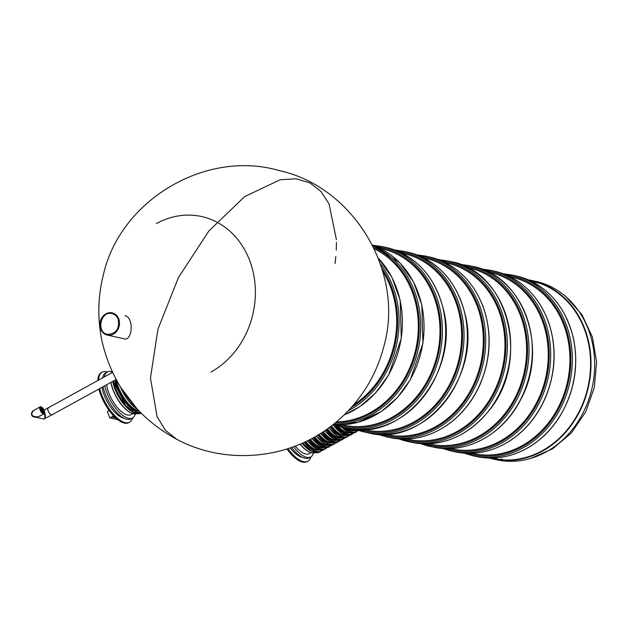 <?xml version="1.0" encoding="UTF-8"?>
<svg xmlns="http://www.w3.org/2000/svg" width="628" height="628" viewBox="0 0 628 628"><rect width="100%" height="100%" fill="white"/><g stroke="black" fill="none" stroke-linecap="round" stroke-linejoin="round"><path stroke-width="0.94" d="M492.972 458.024L496.528 458.895A90.479 77.307 -77.7 0 0 501.199 459.743M539.829 283.299A90.479 77.307 -77.7 0 0 535.229 282.121M489.047 458.032A91.35 78.053 -77.7 0 0 492.784 458.966L496.45 459.767A91.35 78.053 -77.7 0 0 592.235 387.225A91.35 78.053 -77.7 0 0 535.527 281.297L531.861 280.496A91.35 78.053 -77.7 0 0 528.07 279.782M492.784 458.966A91.35 78.053 -77.7 0 0 588.562 386.424A91.35 78.053 -77.7 0 0 531.861 280.496M491.112 458.055A90.84 77.621 -77.7 0 0 492.894 458.471A90.84 77.621 -77.7 0 0 588.146 386.33A90.84 77.621 -77.7 0 0 531.751 280.991A90.84 77.621 -77.7 0 0 529.954 280.622M491.779 458.048A90.84 77.621 -77.7 0 0 494.676 458.84M533.525 281.399A90.84 77.621 -77.7 0 0 530.558 280.904M504.26 459.947A90.299 77.158 102.3 0 1 502.973 459.806M107.27 335.077A11.375 9.718 102.3 0 1 100.205 321.881A11.375 9.718 102.3 0 1 112.137 312.846A11.375 9.718 102.3 0 1 119.485 322.431A11.375 9.718 102.3 0 1 113.44 334.112A11.375 9.718 102.3 0 1 107.27 335.077L123.904 338.72C132.108 342.15 134.557 317.627 124.956 315.656M335.038 263.556L335.799 256.64L335.038 263.556M336.255 250.093L336.435 242.314L336.255 250.093M336.396 239.621L329.064 203.943L320.877 191.367L310.012 182.921L296.071 178.807L280.104 179.781L244.606 196.643L208.928 230.931L178.509 277.435L157.973 329.072L150.453 377.985L157.078 416.717L165.47 430.337L176.861 439.38C137.548 417.95 112.655 385.474 102.183 341.938C97.356 319.574 97.733 297.295 103.322 275.103C119.995 200.081 205.89 149.158 279.177 170.573C353.8 186.72 404.997 272.434 383.873 346.334C375.732 377.459 359.224 403.215 334.347 423.617C291.031 459.39 226.41 465.858 176.861 439.38L165.47 430.337L157.078 416.717L150.453 377.985L157.973 329.072L178.509 277.435L208.928 230.931L244.606 196.643L280.104 179.781L296.071 178.807L310.012 182.921L320.877 191.367L329.064 203.943L336.396 239.621M448.667 263.391A90.299 77.158 -77.7 0 0 445.974 262.959M407.431 439.011A90.299 77.158 -77.7 0 0 410.06 439.741M406.732 439.043A90.299 77.158 -77.7 0 0 407.847 439.302A90.299 77.158 -77.7 0 0 485.891 405.366A90.299 77.158 -77.7 0 0 499.103 311.512A90.299 77.158 -77.7 0 0 446.477 262.873A90.299 77.158 -77.7 0 0 445.346 262.637L446.477 262.873M467.632 267.701A90.299 77.158 102.3 0 1 470.325 268.132M431.711 444.483A90.299 77.158 102.3 0 1 429.081 443.753M467.004 267.379A90.299 77.158 102.3 0 1 468.127 267.614A90.299 77.158 102.3 0 1 524.184 372.326A90.299 77.158 102.3 0 1 429.505 444.043A90.299 77.158 102.3 0 1 428.382 443.784M118.205 319.283C116.981 316.198 114.916 314.298 112.012 313.584C100.708 310.42 95.849 332.463 107.443 334.332C116.023 333.955 119.61 328.939 118.205 319.283M501.246 458.919L503.209 459.892M450.739 448.494A90.299 77.158 -77.7 0 0 453.369 449.224M491.975 272.874A90.299 77.158 -77.7 0 0 489.283 272.442M450.041 448.525A90.299 77.158 -77.7 0 0 451.163 448.785A90.299 77.158 -77.7 0 0 545.842 377.067A90.299 77.158 -77.7 0 0 489.785 272.356A90.299 77.158 -77.7 0 0 488.663 272.12M472.397 453.235A90.299 77.158 -77.7 0 0 475.027 453.965M513.633 277.615A90.299 77.158 -77.7 0 0 510.941 277.184M471.699 453.267A90.299 77.158 -77.7 0 0 472.821 453.526A90.299 77.158 -77.7 0 0 567.5 381.808A90.299 77.158 -77.7 0 0 511.443 277.097A90.299 77.158 -77.7 0 0 510.321 276.862M385.773 434.27A90.299 77.158 -77.7 0 0 388.402 435M427.009 258.65A90.299 77.158 -77.7 0 0 424.316 258.218M385.074 434.301A90.299 77.158 -77.7 0 0 386.189 434.56A90.299 77.158 -77.7 0 0 480.875 362.843A90.299 77.158 -77.7 0 0 424.818 258.132A90.299 77.158 -77.7 0 0 423.696 257.896M402.038 253.155A90.299 77.158 102.3 0 1 403.16 253.39A90.299 77.158 102.3 0 1 455.787 302.029A90.299 77.158 102.3 0 1 442.575 395.883A90.299 77.158 102.3 0 1 364.538 429.819A90.299 77.158 102.3 0 1 363.416 429.56M366.744 430.259A90.299 77.158 102.3 0 1 364.114 429.528M402.658 253.476A90.299 77.158 102.3 0 1 405.35 253.908M380.38 248.413A90.299 77.158 102.3 0 1 381.502 248.649A90.299 77.158 102.3 0 1 434.129 297.287A90.299 77.158 102.3 0 1 420.917 391.142A90.299 77.158 102.3 0 1 342.88 425.078A90.299 77.158 102.3 0 1 341.758 424.818M345.086 425.517A90.299 77.158 102.3 0 1 342.456 424.787M381 248.735A90.299 77.158 102.3 0 1 383.692 249.167M374.351 248.908A90.299 77.158 102.3 0 1 412.47 292.546A90.299 77.158 102.3 0 1 336.49 421.859M382.829 271.524A90.299 77.158 102.3 0 1 390.82 287.805A90.299 77.158 102.3 0 1 353.643 404.848M107.412 371.957A28.535 11.877 61.2 0 0 106.532 371.721A28.535 11.877 61.2 0 0 102.144 372.176L101.281 372.647A28.535 11.877 61.2 0 0 97.795 380.552M98.863 389.03A28.535 11.877 61.2 0 0 112.522 414.692A28.535 11.877 61.2 0 0 128.787 422.652L129.651 422.181A28.535 11.877 61.2 0 0 132.657 417.84M102.144 372.176A28.535 11.877 61.2 0 0 98.659 380.073M99.726 388.559A28.535 11.877 61.2 0 0 113.385 414.213A28.535 11.877 61.2 0 0 129.651 422.181M102.019 387.295A23.479 9.773 61.2 0 0 123.889 418.17M112.074 371.792A26.188 10.904 61.2 0 0 111.337 371.603A26.188 10.904 61.2 0 0 107.302 372.012L105.575 372.961A26.188 10.904 61.2 0 0 102.607 377.907M103.063 386.722A26.188 10.904 61.2 0 0 115.442 411.026A26.188 10.904 61.2 0 0 130.82 418.852L132.547 417.903A26.188 10.904 61.2 0 0 135.287 413.993M106.642 384.752A22.577 9.396 61.2 0 0 116.887 406.944A22.577 9.396 61.2 0 0 130.962 414.653L132.689 413.703M107.302 372.012A26.188 10.904 61.2 0 0 104.334 376.957M104.79 385.773A26.188 10.904 61.2 0 0 117.161 410.076A26.188 10.904 61.2 0 0 132.547 417.903M112.922 381.298A24.147 10.048 61.2 0 0 132.853 411.772M112.757 381.392A24.508 10.205 61.2 0 0 134.525 412.698M286.972 448.981A28.535 11.877 61.2 0 0 306.998 461.666L307.861 461.195A28.535 11.877 61.2 0 0 310.868 456.862M287.954 448.667A28.535 11.877 61.2 0 0 307.861 461.195M290.152 447.937A23.479 9.773 61.2 0 0 302.099 457.192M291.557 447.45A26.188 10.904 61.2 0 0 309.031 457.867L310.758 456.917A26.188 10.904 61.2 0 0 313.498 453.008M295.223 446.108A22.577 9.396 61.2 0 0 309.172 453.675L310.907 452.717M293.48 446.759A26.188 10.904 61.2 0 0 310.758 456.917M302.178 443.242A24.147 10.048 61.2 0 0 311.064 450.786M302.021 443.305A24.508 10.205 61.2 0 0 312.736 451.713M47.775 409.22A3.972 1.656 -118.8 0 1 48.254 407.808A3.972 1.656 61.2 0 0 48.411 411.466A3.972 1.656 61.2 0 0 51.472 414.833A3.972 1.656 61.2 0 0 52.085 414.77A3.972 1.656 -118.8 0 1 49.494 413.271A3.972 1.656 -118.8 0 1 47.775 409.22M44.305 418.994L45.499 416.199L44.517 411.552M48.772 407.729A3.972 1.656 61.2 0 0 48.254 407.808L112.545 372.435M116.125 379.54L52.085 414.77A3.972 1.656 61.2 0 0 52.43 414.37M31.855 412.282C30.913 414.566 31.847 416.144 34.642 417.023L43.827 419.033L52.085 414.77M41.236 407.015A3.972 1.656 61.2 0 0 40.161 406.897L33.7 410.453C30.207 414.472 31.612 416.631 37.916 416.929L43.991 413.86A3.972 1.656 61.2 0 0 44.47 412.886M33.7 410.453C31.753 410.775 29.759 416.906 34.642 417.023L37.916 416.929L40.435 415.822M43.827 419.033L44.878 418.46L44.596 412.839M40.655 409.079L40.42 408.655M42.908 411.293L42.673 410.869M42.688 412.062L42.453 411.638M42.209 412.306L41.982 411.882M41.472 411.316L41.244 410.893M41.966 411.324L41.731 410.9M42.414 411.183L42.178 410.759M42.877 410.594L42.649 410.17M43.552 411.678L43.316 411.254M44.039 412.706L43.811 412.282M44.117 411.897L43.882 411.473M43.85 410.806L43.615 410.382M43.363 410.704L43.136 410.28M43.638 413.075L43.403 412.651M43.293 412.196L43.057 411.772M42.987 412.926L42.751 412.502M40.914 410.163L40.687 409.739M41.401 410.272L41.173 409.849M41.888 410.382L41.66 409.958M42.382 410.484L42.155 410.06M42.359 409.786L42.123 409.362M42.806 409.644L42.571 409.22M43.293 409.66L43.065 409.236M42.555 408.671L42.327 408.247M42.084 408.914L41.848 408.49M41.786 408.043L41.55 407.619M41.856 409.676L41.629 409.252M41.479 408.781L41.244 408.357M41.134 407.902L40.899 407.478M41.22 409.299L40.985 408.875M40.726 408.271L40.498 407.847M113.574 415.83L109.774 417.918L117.781 419.677M115.654 417.879L112.6 417.212L114.108 416.388M109.162 410.516L107.404 411.481L109.774 417.918M112.797 417.11L115.442 417.683M156.388 223.576A83.202 71.09 102.3 0 1 249.975 261.327A83.202 71.09 102.3 0 1 211 371.996M411.238 442.261C441.657 447.591 467.797 436.758 489.659 409.754C530.935 359.711 507.801 271.029 450.786 261.601A92.473 79.002 -77.7 0 1 508.185 368.824A92.473 79.002 -77.7 0 1 411.238 442.261L398.898 438.886A92.473 79.002 -77.7 0 0 407.933 441.539A92.473 79.002 -77.7 0 0 504.888 368.102A92.473 79.002 -77.7 0 0 447.489 260.879L438.171 259.505M402.674 439.074A91.382 78.084 -77.7 0 0 503.436 367.788A91.382 78.084 -77.7 0 0 441.68 260.918M472.444 266.343L469.147 265.62A92.473 79.002 102.3 0 1 526.547 372.844A92.473 79.002 102.3 0 1 429.591 446.28A92.473 79.002 102.3 0 1 420.564 443.635L432.896 447.003A92.473 79.002 102.3 0 0 529.844 373.566A92.473 79.002 102.3 0 0 472.444 266.343C523.038 275.158 549.319 347.676 520.84 399.267C503.523 434.403 465.968 454.86 432.896 447.003M463.331 265.66A91.382 78.084 102.3 0 1 525.094 372.53A91.382 78.084 102.3 0 1 424.332 443.815M454.546 451.744A92.473 79.002 -77.7 0 0 534.459 416.992A92.473 79.002 -77.7 0 0 547.993 320.884A92.473 79.002 -77.7 0 0 494.103 271.084C519.529 277.403 537.544 294.037 548.142 320.986C556.973 346.405 556.031 372.074 545.324 398.003C537.513 415.76 526.154 429.74 511.255 439.953C493.176 451.838 474.273 455.763 454.546 451.744L451.249 451.022A92.473 79.002 -77.7 0 0 531.162 416.27A92.473 79.002 -77.7 0 0 544.688 320.162A92.473 79.002 -77.7 0 0 490.798 270.362L481.48 268.988M445.982 448.557A91.382 78.084 -77.7 0 0 528.187 417.832A91.382 78.084 -77.7 0 0 543.275 320.523A91.382 78.084 -77.7 0 0 484.989 270.401M476.205 456.485A92.473 79.002 -77.7 0 0 526.327 448.635A92.473 79.002 -77.7 0 0 575.46 353.705A92.473 79.002 -77.7 0 0 515.761 275.825C545.622 283.691 564.839 304.454 573.427 338.123C579.087 366.43 574.267 392.979 558.975 417.761C550.293 431.114 539.468 441.398 526.492 448.612C510.132 457.443 493.365 460.065 476.205 456.485L472.908 455.763A92.473 79.002 -77.7 0 0 523.03 447.913A92.473 79.002 -77.7 0 0 572.155 352.983A92.473 79.002 -77.7 0 0 512.456 275.103L503.138 273.73M467.64 453.298A91.382 78.084 -77.7 0 0 522.119 446.822A91.382 78.084 -77.7 0 0 570.452 350.071A91.382 78.084 -77.7 0 0 506.647 275.142M389.58 437.52A92.473 79.002 -77.7 0 0 469.493 402.768A92.473 79.002 -77.7 0 0 483.018 306.668A92.473 79.002 -77.7 0 0 429.128 256.86C454.562 263.179 472.578 279.813 483.175 306.762C491.999 332.181 491.057 357.85 480.357 383.779C472.546 401.535 461.188 415.516 446.288 425.729C428.21 437.614 409.307 441.539 389.58 437.52L386.275 436.798A92.473 79.002 -77.7 0 0 466.188 402.046A92.473 79.002 -77.7 0 0 479.721 305.938A92.473 79.002 -77.7 0 0 425.831 256.138L416.513 254.764M381.015 434.333A91.382 78.084 -77.7 0 0 463.213 403.608A91.382 78.084 -77.7 0 0 478.308 306.299A91.382 78.084 -77.7 0 0 420.022 256.177M355.581 429.403L364.625 432.056A92.473 79.002 102.3 0 0 461.572 358.619A92.473 79.002 102.3 0 0 404.173 251.396L407.47 252.118A92.473 79.002 102.3 0 1 464.877 359.342A92.473 79.002 102.3 0 1 367.922 432.778L364.625 432.056A92.473 79.002 102.3 0 1 355.597 429.411M398.364 251.436A91.382 78.084 102.3 0 1 460.12 358.305A91.382 78.084 102.3 0 1 359.357 429.591M385.82 247.377A92.473 79.002 102.3 0 1 443.219 354.6A92.473 79.002 102.3 0 1 346.264 428.037L342.966 427.315A92.473 79.002 102.3 0 1 333.939 424.669L342.966 427.315A92.473 79.002 102.3 0 0 439.922 353.878A92.473 79.002 102.3 0 0 382.515 246.655L385.82 247.377C415.681 255.243 434.898 276.006 443.486 309.675C460.073 372.388 402.006 443.29 346.264 428.037M376.706 246.694A91.382 78.084 102.3 0 1 438.462 353.564A91.382 78.084 102.3 0 1 337.699 424.85M372.435 245.006A92.473 79.002 102.3 0 1 421.561 349.859A92.473 79.002 102.3 0 1 333.115 424.599L357.905 422.338L381.377 411.466L397.438 397.516L410.327 379.712L422.958 343.226L421.828 304.933L413.428 281.768L399.604 262.606L372.435 245.006M372.796 245.713A92.473 79.002 102.3 0 1 418.264 349.137A92.473 79.002 102.3 0 1 333.735 424.104M373.621 247.369A91.382 78.084 102.3 0 1 416.804 348.823A91.382 78.084 102.3 0 1 335.179 422.942M378.472 258.469A92.473 79.002 102.3 0 1 344.223 414.888M380.458 263.925A92.473 79.002 102.3 0 1 348.312 410.767M381.848 268.195A91.382 78.084 102.3 0 1 351.358 407.462M136.935 413.562A24.508 10.205 -118.8 0 1 112.954 389.227A24.508 10.205 -118.8 0 1 111.03 382.342M111.384 373.079A24.508 10.205 -118.8 0 1 112.192 371.682M131.613 413.216A24.147 10.048 -118.8 0 1 112.852 389.423A24.147 10.048 -118.8 0 1 110.913 382.405M113.346 381.063A25.968 10.809 61.2 0 0 135.295 412.965M140.884 412.941A26.188 10.904 -118.8 0 1 116.651 386.542A26.188 10.904 -118.8 0 1 114.806 380.262M113.425 381.023A26.188 10.904 61.2 0 0 125.757 405.28A26.188 10.904 61.2 0 0 141.127 413.185L134.141 412.51L125.608 405.296L113.323 381.078M139.243 411.262A24.382 10.15 -118.8 0 1 117.734 386.644A24.382 10.15 -118.8 0 1 115.811 379.712M140.633 412.682A25.968 10.809 -118.8 0 1 116.934 386.471A25.968 10.809 -118.8 0 1 115.073 380.113M138.709 410.704A24.021 10.001 -118.8 0 1 118.205 386.526A24.021 10.001 -118.8 0 1 116.361 379.979M120.623 387.311A25.826 10.755 61.2 0 0 137.273 409.173M121.228 388.277A26.188 10.904 61.2 0 0 137.085 408.969M333.06 424.638A26.188 10.904 61.2 0 0 350.526 435.039L351.68 434.411A26.188 10.904 -118.8 0 1 335.038 425.062M353.117 433.194A26.188 10.904 -118.8 0 1 351.68 434.411L353.148 433.187M350.408 432.975A24.382 10.15 -118.8 0 1 337.095 425.753M352.755 433.226A25.826 10.755 -118.8 0 1 335.901 425.36M349.545 432.708A24.021 10.001 -118.8 0 1 338.005 426.027M341.381 426.946A25.826 10.755 61.2 0 0 348.995 432.386M341.64 427.009A26.188 10.904 61.2 0 0 354.961 432.606L356.115 431.97A26.188 10.904 -118.8 0 1 343.995 427.542M357.544 430.753A26.188 10.904 -118.8 0 1 356.115 431.97L357.575 430.753M354.844 430.533A24.382 10.15 -118.8 0 1 346.719 428.131M357.191 430.784A25.826 10.755 -118.8 0 1 344.984 427.754M353.972 430.266A24.021 10.001 -118.8 0 1 347.99 428.39M351.382 428.955A25.826 10.755 61.2 0 0 353.423 429.945M351.531 428.971A26.188 10.904 61.2 0 0 358.706 430.478L351.185 428.924M357.567 430.109A26.188 10.904 -118.8 0 1 354.6 429.324M302.845 442.944A26.188 10.904 61.2 0 0 319.393 452.168L311.865 451.257L302.727 442.991A25.968 10.809 61.2 0 0 313.505 451.979M319.393 452.168L322.18 450.245A26.188 10.904 -118.8 0 1 320.775 451.414A26.188 10.904 -118.8 0 1 304.297 442.277M319.393 450.033A24.382 10.15 -118.8 0 1 305.239 441.837M321.952 450.268A25.968 10.809 -118.8 0 1 304.572 442.151M318.522 449.774A24.021 10.001 -118.8 0 1 305.695 441.625M307.453 440.778A25.826 10.755 61.2 0 0 317.972 449.452M307.602 440.699A26.188 10.904 61.2 0 0 323.938 449.672L325.092 449.036A26.188 10.904 -118.8 0 1 308.788 440.11M326.521 447.819A26.188 10.904 -118.8 0 1 325.092 449.036L326.552 447.811M323.82 447.599A24.382 10.15 -118.8 0 1 309.824 439.584M326.168 447.85A25.826 10.755 -118.8 0 1 309.227 439.883M322.957 447.332A24.021 10.001 -118.8 0 1 310.263 439.349M312.116 438.368A26.188 10.904 61.2 0 0 328.373 447.23L320.916 446.422L311.943 438.47A25.826 10.755 61.2 0 0 322.407 447.01M330.917 445.425A26.188 10.904 -118.8 0 1 329.519 446.602A26.188 10.904 -118.8 0 1 313.27 437.74M328.146 445.197A24.382 10.15 -118.8 0 1 314.283 437.182M330.548 445.464A25.826 10.755 -118.8 0 1 313.702 437.504M327.243 444.907A24.021 10.001 -118.8 0 1 314.714 436.939M316.41 435.965A26.188 10.904 61.2 0 0 332.691 444.86L325.296 444.02L316.308 436.028A25.968 10.809 61.2 0 0 326.796 444.671M332.691 444.86L335.478 442.928A26.188 10.904 -118.8 0 1 334.072 444.098A26.188 10.904 -118.8 0 1 317.76 435.173M332.683 442.724A24.382 10.15 -118.8 0 1 318.632 434.647M335.25 442.96A25.968 10.809 -118.8 0 1 318.011 435.016M331.82 442.457A24.021 10.001 -118.8 0 1 319.055 434.388M320.68 433.383A25.826 10.755 61.2 0 0 331.27 442.136M320.814 433.296A26.188 10.904 61.2 0 0 337.236 442.355L338.382 441.72A26.188 10.904 -118.8 0 1 321.913 432.59M339.819 440.503A26.188 10.904 -118.8 0 1 338.382 441.72L339.85 440.503M337.118 440.283A24.382 10.15 -118.8 0 1 322.871 431.97M339.465 440.534A25.826 10.755 -118.8 0 1 322.321 432.331M336.247 440.024A24.021 10.001 -118.8 0 1 323.279 431.703M324.864 430.643A25.826 10.755 61.2 0 0 335.697 439.694M324.998 430.549A26.188 10.904 61.2 0 0 341.663 439.922L342.817 439.286A26.188 10.904 -118.8 0 1 326.073 429.811M344.215 438.109A26.188 10.904 -118.8 0 1 342.817 439.286L344.246 438.109M341.444 437.881A24.382 10.15 -118.8 0 1 327 429.167M343.846 438.148A25.826 10.755 -118.8 0 1 326.466 429.536M340.541 437.598A24.021 10.001 -118.8 0 1 327.392 428.885M328.899 427.801A25.968 10.809 61.2 0 0 340.093 437.355M328.978 427.739A26.188 10.904 61.2 0 0 345.981 437.543L347.363 436.782A26.188 10.904 -118.8 0 1 330.226 426.812M348.752 435.62A26.188 10.904 -118.8 0 1 347.363 436.782L348.768 435.62M345.981 435.408A24.382 10.15 -118.8 0 1 331.019 426.216M348.54 435.644A25.968 10.809 -118.8 0 1 330.461 426.64M345.11 435.149A24.021 10.001 -118.8 0 1 331.403 425.925M332.934 424.74A25.826 10.755 61.2 0 0 344.56 434.819M299.988 444.192L304.368 448.785L309.219 452.082L312.399 453.008L315.146 452.576A24.508 10.205 -118.8 0 1 300.176 444.106M309.824 452.231A24.147 10.048 -118.8 0 1 300.019 444.177M43.379 413.923A3.972 1.656 61.2 0 0 43.991 413.86L43.732 409.527C41.919 407.109 40.734 406.23 40.161 406.897A3.972 1.656 61.2 0 0 40.059 409.935A3.972 1.656 61.2 0 0 43.379 413.923M40.53 409.817A3.611 1.507 61.2 0 0 44.313 413.208A3.611 1.507 61.2 0 0 42.257 407.635A3.611 1.507 61.2 0 0 40.53 409.817M530.699 458.409L552.711 448.761L571.511 432.786L585.712 411.866L594.284 387.672L596.6 362.113L592.44 337.173L582.038 314.801L566.071 296.848M341.718 424.818L342.88 425.078M363.377 429.56L364.538 429.819M385.035 434.301L386.189 434.56M406.693 439.043L407.847 439.302M428.343 443.784L429.505 444.043M450.001 448.525L451.163 448.785M471.659 453.267L472.821 453.526M493.318 458.008L496.677 458.746M380.34 248.398L381.502 248.649M401.999 253.139L403.16 253.39M423.657 257.88L424.818 258.132M466.973 267.363L468.127 267.614M488.631 272.105L489.785 272.356M510.281 276.846L511.443 277.097M531.94 281.587L535.299 282.317M450.786 261.601L447.489 260.879M469.147 265.62L459.829 264.247M531.633 281.43L539.64 283.236M494.103 271.084L490.798 270.362M442.214 448.368L451.249 451.022M515.761 275.825L512.456 275.103M463.864 453.11L472.908 455.763M429.128 256.86L425.831 256.138M377.24 434.144L386.275 436.798M404.173 251.396L394.855 250.023M407.47 252.118C437.339 259.984 456.556 280.747 465.136 314.416C481.731 377.13 423.665 448.031 367.922 432.778M382.515 246.655L373.197 245.281M378.425 258.359L391.935 277.341L400.169 300.192L401.3 338.484L388.669 374.971L375.779 392.775L359.718 406.724L344.136 414.975M137.21 413.428L131.009 413.067L126.157 409.77C120.482 404.565 116.031 397.775 112.797 389.391L110.866 382.436M111.297 373.126L112.184 371.658M120.505 387.123L137.461 409.377M328.373 447.23L330.948 445.425M328.876 427.809L338.241 436.515L345.981 437.543M307.414 440.793L316.434 448.832L323.938 449.672M341.294 426.922L348.815 432.425L354.961 432.606M332.903 424.764L342.48 433.893L350.526 435.039M324.833 430.659L334.01 438.996L341.663 439.922M320.649 433.399L329.7 441.5L337.236 442.355M44.031 410.123L48.254 407.808"/></g></svg>
